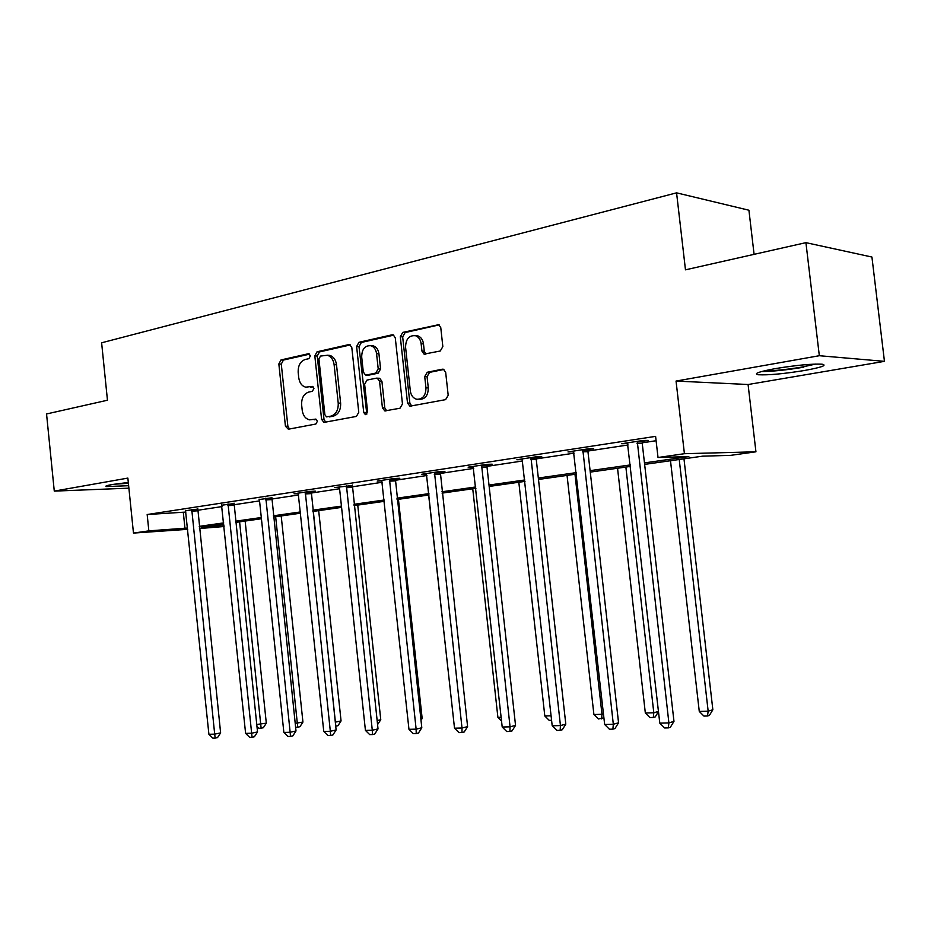 <?xml version="1.0" encoding="UTF-8"?>
<svg xmlns="http://www.w3.org/2000/svg" width="931" height="931" viewBox="0 0 931 931"><rect width="100%" height="100%" fill="white"/><g stroke="black" fill="none" stroke-linecap="round" stroke-linejoin="round"><path stroke-width="1.4" d="M310.454 355.793L308.359 353.745L281.011 359.936L278.846 363.963L285.433 426.223L288.354 429.214L315.842 424.036L317.424 421.231L315.784 419.101L309.627 419.846C305.519 418.892 303.041 415.68 302.203 410.199L301.644 404.962C301.411 398.084 303.785 393.79 308.766 392.067L312.362 391.323L313.933 388.483L312.397 386.4L305.717 387.168C301.853 386.074 299.526 382.932 298.746 377.718L298.188 372.481C297.967 365.604 300.329 361.275 305.298 359.459L308.883 358.668L310.454 355.793M775.488 368.583C758.707 371.702 753.016 373.762 758.416 374.762C768.354 375.251 783.646 373.843 804.291 370.526C821.573 367.384 827.508 365.278 822.085 364.196C811.867 363.73 796.331 365.196 775.488 368.583M128.303 482.444L111.72 484.609C106.541 485.54 104.796 486.191 106.495 486.564L128.641 485.703M440.27 350.999L442.842 346.611L440.77 327.642L438.804 324.675L402.774 332.39L400.295 336.719L407.51 403.042L409.919 406.184L445.6 399.643L448.195 395.314L445.67 372.353L443.447 369.258L442.26 369.2L427.259 372.26L424.722 376.578L425.956 387.843C425.828 395.582 422.732 399.387 416.669 399.271C413.131 398.224 411.025 395.431 410.327 390.904L405.567 347.158C405.835 338.826 409.221 335.032 415.703 335.777C418.741 337.045 420.556 339.71 421.138 343.748L421.941 351.092L424.059 354.129L440.27 350.999M805.92 242.654L871.928 257.037L884.45 361.344L819.327 355.712L805.92 242.654L685.472 269.827L676.569 192.845L101.619 342.794L107.461 400.225L46.55 413.969L54.277 491.114L127.861 478.092L133.47 533.079L148.844 530.868L147.168 514.529L655.599 436.36L658.019 457.505L684.413 453.7L755.937 451.803L730.695 455.352L702.544 456.178L644.636 464.394M819.327 355.712L676.046 381.07L684.413 453.7M351.813 347.589L349.765 344.656L348.706 344.621L317.075 351.778L314.818 355.898L321.591 419.357L323.953 422.406L356.422 416.413L358.772 412.293L351.813 347.589M358.97 342.294L392.032 334.823L393.266 334.892L395.279 337.848L402.471 403.996L400.004 408.22L384.817 410.92L382.42 407.801L379.545 381.221L377.311 378.184L376.345 378.161L367.012 380.081L364.626 384.259L367.594 411.723L365.394 414.632L363.718 412.456L356.608 346.518L358.97 342.294L361.368 342.457L393.778 335.137M54.277 491.114L128.885 488.17M754.087 254.349L748.92 210.22L676.569 192.845M147.168 514.529L185.956 512.062M197.593 510.293L221.997 506.592M233.844 504.788L259.551 500.89L259.039 499.132M271.608 499.063L298.711 494.943M310.989 493.081L339.594 488.74L339.245 487.402L334.718 487.565L352.279 485.517M352.104 486.843L382.292 482.258M395.047 480.326L426.957 475.485M439.956 473.507L473.716 468.386M486.971 466.373L522.722 460.95M536.244 458.902L574.136 453.153M587.927 451.058L628.134 444.96M642.227 442.819L656.099 440.712M197.744 509.071L185.618 510.712M233.995 503.555L221.648 505.23M271.771 497.794L259.202 499.528M311.163 491.789L315.353 491.149L309.476 491.428L294.045 493.779L298.362 493.57M395.244 478.976L399.806 478.278L394.057 478.499L377.206 481.083L381.943 480.885M440.165 472.122L444.937 471.389L439.269 471.598L421.638 474.286L426.607 474.1M487.192 464.953L492.196 464.197L486.61 464.36L468.142 467.187L473.355 467.013M536.465 457.447L541.714 456.644L536.244 456.784L516.88 459.739L522.361 459.588M588.171 449.557L593.687 448.719L588.334 448.823L568.003 451.931L573.764 451.756M642.483 441.282L648.267 440.398L643.077 440.468L621.699 443.726L627.75 443.528M676.046 381.07L748.082 384.515L884.45 361.344M748.082 384.515L755.937 451.803M224.068 526.515L199.455 528.529M644.473 462.905L688.824 456.586L658.019 457.505M148.844 530.868L187.608 528.028M199.234 526.364L223.696 522.885M235.52 521.197L261.297 517.52M273.342 515.809L300.515 511.934M312.781 510.188L341.444 506.103M353.943 504.311L384.212 500.005M396.943 498.19L428.935 493.628M441.922 491.777L475.764 486.96M488.996 485.063L524.84 479.965M538.339 478.034L576.324 472.622M590.103 470.655L630.403 464.918M187.736 529.332L133.47 533.079M223.824 524.083L201.247 527.283L223.987 525.736M630.578 466.396L590.266 472.11M576.487 474.065L538.49 479.453M524.991 481.374L489.147 486.448M475.916 488.333L442.062 493.127M429.086 494.966L397.083 499.505M384.352 501.32L354.083 505.614M341.584 507.383L312.909 511.445M300.643 513.19L273.47 517.042M261.425 518.753L235.648 522.407M183.326 512.457L184.966 528.401M573.391 451.814L573.321 451.116M626.959 443.645L626.877 442.935M313.06 386.726L310.663 387.226M316.447 419.369L314.131 419.811M309.674 354.129L283.443 360.053L281.278 364.079L287.865 426.223L289.471 428.993M350.37 344.935L319.496 351.918L317.238 356.026L324 419.369L325.675 422.197M320.508 356.061L318.926 358.947L324.884 414.76L326.525 416.89L330.866 416.145C335.986 414.47 338.442 410.129 338.221 403.111L334.113 364.673C333.368 359.645 331.145 356.515 327.444 355.27L320.508 356.061M327.328 355.235L329.853 355.398C333.554 356.643 335.777 359.773 336.51 364.789L340.63 403.158C340.839 410.164 338.384 414.493 333.275 416.169L329.411 416.902M378.812 378.242L379.685 378.277L381.919 381.314L384.794 407.848L386.563 410.746M361.368 342.457L359.005 346.669L366.826 414.132M376.566 353.675C375.961 349.532 374.111 346.891 371.027 345.738C364.987 345.285 361.868 349.02 361.682 356.922L363.299 371.981L365.499 375.007L366.465 375.018L375.798 373.075L378.207 368.851L376.566 353.675L378.94 353.815C378.335 349.684 376.496 347.042 373.412 345.89L370.875 345.692M366.36 375.042L368.851 375.123L366.465 375.018M378.94 353.815L380.581 368.967L378.172 373.18L368.851 375.123M415.226 335.625L418.054 335.951C421.091 337.22 422.907 339.873 423.489 343.911L424.28 351.243L425.933 354.048M419.055 399.329C425.095 399.422 428.167 395.617 428.295 387.924L425.956 387.843M443.912 369.456L429.598 372.365L427.061 376.671L428.295 387.924M439.188 324.884L405.136 332.565L402.669 336.894L409.861 403.088L411.688 406.021M256.747 724.469L266.313 723.178L245.156 521.057M266.313 723.178L263.357 727.728L261.134 728.205L239.593 521.849M261.134 728.205L258.841 728.275L256.944 726.424M191.751 509.408L214.689 734.14L208.905 734.28L185.478 510.363M197.803 508.71L220.612 732.883L214.689 734.14L215.177 738.097L212.862 738.155L208.905 734.28M220.612 732.883L217.54 737.585L215.177 738.097M128.373 483.073L116.352 483.887M113.885 484.248L128.397 483.282M815.707 364.068L802.022 367.058C786.334 369.63 773.754 370.899 764.258 370.852M782.191 367.489L797.367 365.487M761.511 371.55C772.59 371.457 786.695 370.003 803.814 367.186M295.197 723.34L302.936 722.072L281.197 515.949M302.936 722.072L299.933 726.715L297.734 727.204L275.657 516.728M297.734 727.204L295.604 727.262M335.3 722.153L341.06 720.931L318.681 510.63M341.06 720.931L338.011 725.668L335.823 726.168L313.2 511.41M228.037 503.869L251.638 733.221L245.609 733.372L221.508 504.858M234.065 503.159L257.526 731.941L251.638 733.221L252.057 737.271L249.648 737.317L245.609 733.372M257.526 731.941L254.407 736.747L252.057 737.271M265.847 498.085L290.146 732.266L283.862 732.429L259.551 500.855M271.852 497.375L296 730.963L290.146 732.266L290.495 736.398L287.982 736.456L283.862 732.429M296 730.963L292.834 735.874L290.495 736.398M377.125 720.571L380.767 719.733L357.737 505.091M380.767 719.733L377.555 724.597M420.824 718.813L422.162 718.499L398.433 499.319M422.162 718.499L420.987 720.338M428.632 495.036L453.478 718.674M305.287 492.068L330.33 731.277L323.767 731.44L298.176 493.151M311.245 491.347L336.126 729.951L330.33 731.277L330.586 735.502L327.968 735.56L323.767 731.44M336.126 729.951L332.902 734.966L330.586 735.502M346.46 485.773L372.284 730.241L365.429 730.404L339.582 488.705M352.372 485.039L378.021 728.892L372.284 730.241L372.447 734.559L369.712 734.617L365.429 730.404M378.021 728.892L374.751 734.012L372.447 734.559M389.484 479.209L416.134 729.159L408.965 729.334L381.722 480.384M395.338 478.453L421.801 727.774L416.134 729.159L416.204 733.57L413.341 733.64L408.965 729.334M421.801 727.774L418.473 733.011L416.204 733.57M434.486 472.331L462.009 728.019L454.514 728.205L426.363 473.565M440.27 471.563L467.595 726.622L462.009 728.019L461.974 732.546L458.971 732.616L454.514 728.205M467.595 726.622L464.208 731.975L461.974 732.546M481.595 465.128L510.06 726.832L502.205 727.03L473.088 466.431M487.309 464.348L487.006 466.99L515.541 725.4L510.06 726.832L509.897 731.463L506.755 731.533L502.205 727.03M515.541 725.4L512.097 730.882L509.897 731.463M530.984 457.587L560.439 725.586L552.199 725.784L522.07 458.948M536.617 456.772L536.268 459.53L565.804 724.132L560.439 725.586L560.148 730.335L556.854 730.404L552.199 725.784M565.804 724.132L562.301 729.741L560.148 730.335M582.818 449.673L613.32 724.271L604.661 724.493L573.449 451.104M588.334 448.823L587.961 451.698L618.556 722.793L613.32 724.271L612.889 729.148L609.421 729.229L604.661 724.493M618.556 722.793L614.984 728.542L612.889 729.148M472.739 488.775L497.899 717.37L501.134 717.266M501.541 720.966L497.899 717.37M518.823 482.246L544.81 715.986L551.082 715.799M551.583 720.257L549.185 720.326L544.81 715.986M567.049 475.404L593.908 714.543L601.985 714.298L574.986 474.275M603.916 717.836L598.377 718.976L593.908 714.543M601.612 718.895L601.985 714.298L603.474 713.891M617.544 468.235L645.334 713.018L653.806 712.774L625.865 467.059M658.496 711.645L655.226 716.917L653.294 717.475L649.908 717.568L645.334 713.018M653.294 717.475L653.806 712.774L658.473 711.447M670.495 460.729L699.274 711.435L708.165 711.168L712.855 709.771L683.971 458.82M712.855 709.771L709.375 715.427L707.502 715.997L708.165 711.168L679.223 459.495M707.502 715.997L703.941 716.09L699.274 711.435M637.27 441.352L668.889 722.898L659.8 723.131L627.424 442.853M642.646 440.526L642.25 443.47L673.974 721.385L668.889 722.898L668.307 727.902L664.664 727.984L659.8 723.131M673.974 721.385L670.343 727.274L668.307 727.902M309.115 353.792L308.359 353.745M312.49 386.423L311.838 386.412M287.865 426.223L285.433 426.223M281.278 364.079L278.846 363.963M283.443 360.053L281.011 359.936M324 419.369L321.591 419.357M317.238 356.026L314.818 355.898M319.496 351.918L317.075 351.778M349.893 344.703L348.706 344.621M333.275 416.169L330.866 416.145M340.63 403.158L338.221 403.111M336.51 364.789L334.113 364.673M393.348 334.916L392.032 334.823M384.794 407.848L382.42 407.801M381.919 381.314L379.545 381.221M366.092 412.491L363.718 412.456M359.005 346.669L356.608 346.518M378.172 373.18L375.798 373.075M380.581 368.967L378.207 368.851M424.28 351.243L421.941 351.092M423.489 343.911L421.138 343.748M427.061 376.671L424.722 376.578M429.598 372.365L427.259 372.26M443.459 369.258L442.26 369.2M409.861 403.088L407.51 403.042M402.669 336.894L400.295 336.719M405.136 332.565L402.774 332.39M438.815 324.686L437.372 324.57M191.67 509.909L197.651 509.571M191.635 511.154L197.616 510.816M227.944 504.381L233.914 504.055M227.909 505.649L233.867 505.324M265.754 498.609L271.677 498.306M265.707 499.912L271.631 499.61M305.193 492.604L311.07 492.313M305.135 493.93L311.024 493.639M346.355 486.319L352.186 486.063M346.309 487.681L352.127 487.413M389.367 479.768L395.128 479.523M389.321 481.152L395.07 480.908M434.37 472.901L440.049 472.692M434.3 474.321L439.991 474.112M481.478 465.721L487.064 465.535M481.408 467.176L487.006 466.99M530.856 458.192L536.337 458.04M530.786 459.681L536.268 459.53M582.678 450.29L588.043 450.173M582.597 451.814L587.961 451.698M637.118 441.981L642.332 441.911M637.037 443.552L642.25 443.47M329.853 355.398L327.444 355.27M385.562 410.932L384.817 410.92M379.685 378.277L377.311 378.184M373.412 345.89L371.027 345.738M425.246 354.199L424.059 354.129M418.054 335.951L415.703 335.777M410.757 406.195L409.919 406.184"/></g></svg>
